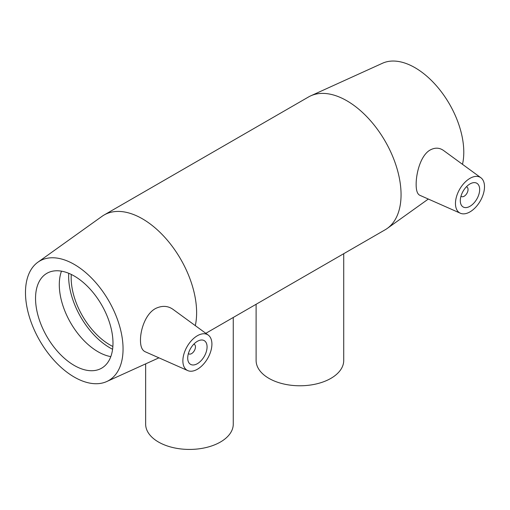 <?xml version="1.0" encoding="UTF-8"?>
<svg xmlns="http://www.w3.org/2000/svg" width="510" height="510" viewBox="0 0 510 510"><rect width="100%" height="100%" fill="white"/><g stroke="black" fill="none" stroke-linecap="round" stroke-linejoin="round"><path stroke-width="0.76" d="M343.721 253.699L343.721 360.487A43.809 25.29 180 0 1 316.678 383.851A43.809 25.29 180 0 1 268.936 378.369A43.809 25.29 180 0 1 256.109 360.487L256.109 304.279M233.261 317.469L233.261 424.135A43.809 25.29 180 0 1 206.219 447.506A43.809 25.29 180 0 1 158.482 442.023A43.809 25.29 180 0 1 145.65 424.135L145.65 363.859M71.285 274.444A54.755 31.614 -120 0 0 112.869 346.475M193.8 344.186A5.476 3.162 -60 0 1 194.323 344.39A5.476 3.162 -60 0 1 195.458 346.902A5.476 3.162 -60 0 1 193.067 352.41A5.476 3.162 -60 0 1 188.847 353.876A5.476 3.162 -60 0 1 188.407 353.526M207.073 346.902A13.687 7.905 -60 0 1 201.099 360.678A13.687 7.905 -60 0 1 190.549 364.344A13.687 7.905 -60 0 1 190.549 348.534A13.687 7.905 -60 0 1 204.242 340.635A13.687 7.905 -60 0 1 207.073 346.902M466.382 186.813A5.476 3.162 -60 0 1 466.911 187.017A5.476 3.162 -60 0 1 466.911 193.341A5.476 3.162 -60 0 1 461.435 196.503A5.476 3.162 -60 0 1 460.995 196.146M460.3 200.704A13.687 7.905 -60 0 1 466.274 186.928A13.687 7.905 -60 0 1 476.825 183.256A13.687 7.905 -60 0 1 476.825 199.066A13.687 7.905 -60 0 1 463.137 206.971A13.687 7.905 -60 0 1 460.3 200.704M484.5 186.73A20.534 11.857 -60 0 1 475.951 206.952A20.534 11.857 -60 0 1 460.371 213.231A20.534 11.857 -60 0 1 456.488 196.701A20.534 11.857 -60 0 1 470.481 178.066A20.534 11.857 -60 0 1 480.86 177.729A20.534 11.857 -60 0 1 484.5 186.73M196.892 336.02A20.534 11.857 120 0 0 182.873 360.87A20.534 11.857 120 0 0 187.782 370.604A20.534 11.857 120 0 0 207.659 358.415A20.534 11.857 120 0 0 208.278 335.108A20.534 11.857 120 0 0 196.892 336.02M187.782 370.604L145.095 351.709C142.022 350.223 140.48 346.43 140.48 340.329C140.365 329.651 145.675 313.465 155.881 308.352C162.186 305.452 167.866 305.764 172.922 309.302M460.371 213.231L419.787 195.273C417.371 194.1 416.154 190.491 416.147 184.454C416.109 173.17 420.578 155.837 429.713 150.259C434.66 147.441 439.225 147.492 443.419 150.405L480.86 177.729M195.304 325.635A76.659 44.262 -120 0 0 196.618 312.7A76.659 44.262 -120 0 0 163.155 235.55A76.659 44.262 -120 0 0 104.085 215.01A76.659 44.262 -120 0 0 101.987 216.361L37.887 262.21A68.997 39.837 -120 0 0 39.767 340.661A68.997 39.837 -120 0 0 106.768 381.525A68.997 39.837 -120 0 0 123.057 348.91A68.997 39.837 -120 0 0 91.66 278.154A68.997 39.837 -120 0 0 37.887 262.21M205.823 333.31L385.184 229.761A76.659 44.262 -120 0 0 387.275 228.41A76.659 44.262 -120 0 0 401.058 194.667A76.659 44.262 -120 0 0 368.998 119.021A76.659 44.262 -120 0 0 310.737 95.842A76.659 44.262 -120 0 0 308.524 96.977L104.085 215.01M112.984 343.103A54.755 31.614 -120 0 0 89.084 287.991A54.755 31.614 -120 0 0 46.888 273.322A54.755 31.614 -120 0 0 46.888 336.555A54.755 31.614 -120 0 0 101.643 368.169A54.755 31.614 -120 0 0 112.984 343.103M61.474 271.161A54.755 31.614 -120 0 0 70.635 322.843A54.755 31.614 -120 0 0 110.81 356.617M68.735 273.303A58.325 33.673 -120 0 0 112.589 349.261M462.493 164.322A68.997 39.837 -120 0 0 463.788 152.19A68.997 39.837 -120 0 0 434.928 84.112A68.997 39.837 -120 0 0 382.494 63.246L310.737 95.842M188.381 353.608L188.847 353.876M193.857 344.122L194.323 344.39M466.911 187.017L466.446 186.749M461.435 196.503L460.97 196.235M208.278 335.108L172.922 309.296M106.768 381.525L158.929 357.835M428.33 199.047L387.275 228.41"/></g></svg>
